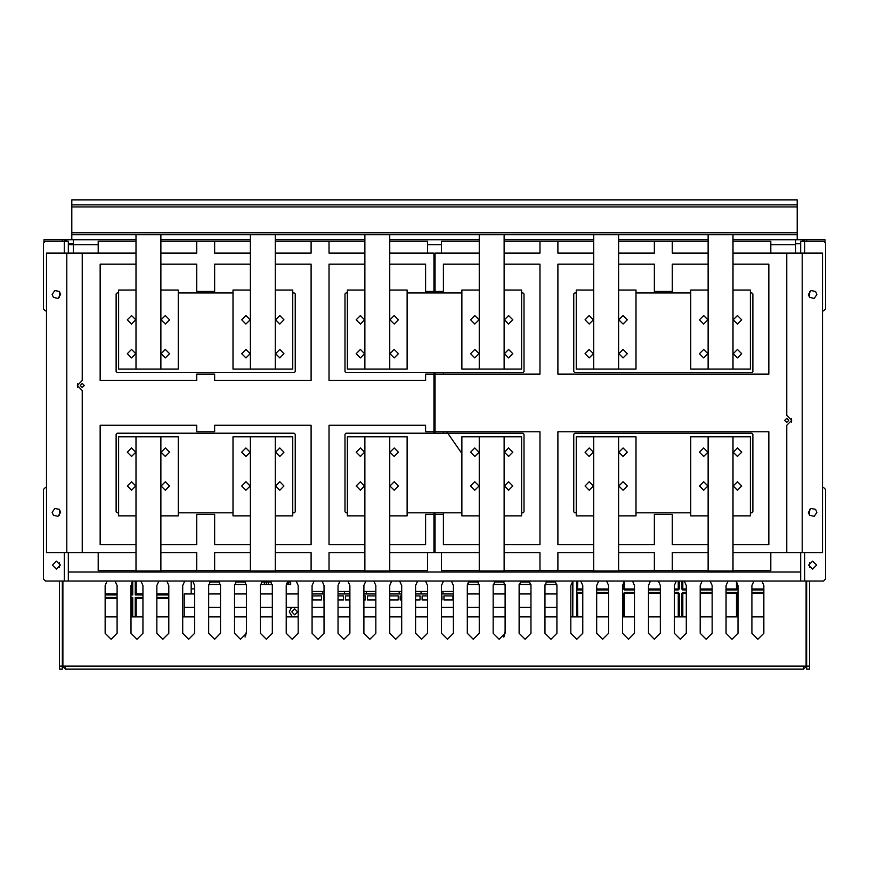 <?xml version="1.0" encoding="UTF-8"?>
<svg xmlns="http://www.w3.org/2000/svg" width="869" height="869" viewBox="0 0 869 869"><rect width="100%" height="100%" fill="white"/><g stroke="black" fill="none" stroke-linecap="round" stroke-linejoin="round"><path stroke-width="1.3" d="M805.226 241.213L801.674 239.725L795.7 239.725L795.7 253.151M73.3 253.151L73.3 239.725L67.326 239.725L63.774 241.213M46.437 310.863L45.438 310.863L43.45 308.875L43.45 243.201L45.438 241.213L68.325 241.213L68.325 253.151M62.351 581.024L62.351 669.076L59.374 669.076L59.374 581.024M68.325 552.662L68.325 581.024L45.438 581.024L43.45 579.026L43.45 489.475L45.438 487.487L46.437 487.487M809.626 581.024L809.626 669.076L806.649 669.076L806.649 581.024M822.563 487.487L823.562 487.487L825.55 489.475L825.55 579.026L823.562 581.024L800.675 581.024L800.675 572.063L68.325 572.063M800.675 253.151L800.675 241.213L823.562 241.213L825.55 243.201L825.55 308.875L823.562 310.863L822.563 310.863M806.15 581.024L806.15 666.099L803.662 666.099L803.662 669.076L806.649 666.099L809.626 666.099M59.374 666.099L62.351 666.099L65.338 669.076L65.338 666.099L62.85 666.099L62.85 581.024M479.188 584.5L467.424 584.5M261.493 582.013L271.193 582.013M287.357 582.013L290.713 582.013L290.713 584.5L286.325 584.5M272.225 584.5L260.45 584.5M160.863 289.974L178.275 289.974L178.275 369.075L160.863 369.075L160.863 234.749L71.812 234.749L71.812 199.924L797.188 199.924L797.188 234.749L708.137 234.749L708.137 369.075L690.725 369.075L690.725 289.974L708.137 289.974M686.249 589.975L682.762 589.975L682.762 588.976L681.763 588.976L681.763 581.024M737.488 583.11L737.488 588.976L737.488 583.11L737.488 588.976L736.499 589.975L737.488 588.976L726.049 588.976M634.5 589.975L624.55 589.975L624.55 588.976L623.562 588.976L623.562 582.197M679.276 581.024L679.276 588.976L679.276 581.024L679.276 588.976L678.287 589.975L679.276 588.976L674.301 588.976M582.762 592.462L577.787 592.462L576.788 593.462L582.762 593.462M623.562 616.838L623.562 593.462L634.5 593.462M674.301 593.462L679.276 593.462L678.287 592.462L679.276 593.462L679.276 616.838L679.276 593.462M681.763 616.838L681.763 593.462L686.249 593.462M726.049 593.462L737.488 593.462L736.499 592.462L737.488 593.462L737.488 616.838L737.488 593.462M582.762 588.976L576.788 588.976L577.787 589.975L582.762 589.975M60.363 565.1L56.387 569.076L52.401 565.1L56.387 561.113L60.363 565.1M816.599 565.1L812.613 569.076L808.637 565.1L812.613 561.113L816.599 565.1M761.841 581.024L763.862 585.5L763.862 633.262L757.887 639.226L751.913 633.262L751.913 585.5L753.934 581.024M802.185 253.151L802.185 552.662L822.563 552.662L822.563 253.151L786.738 253.151L786.738 415.349L791.713 420.324L786.738 425.299L786.738 552.662L733.012 552.662M788.737 420.324L786.738 418.326L784.75 420.324L786.738 422.312L788.737 420.324M809.626 515.35L808.387 512.362L810.994 508.452L815.6 509.375L816.838 512.362L814.231 516.273L809.626 515.35L809.626 509.364M808.387 294.45L810.994 290.539L815.6 291.463L816.838 294.45L814.231 298.36L809.626 297.437L808.387 294.45M52.162 512.362L54.769 508.452L59.374 509.375L60.613 512.362L58.006 516.273L53.4 515.35L52.162 512.362M59.374 291.463L60.613 294.45L58.006 298.36L53.4 297.437L52.162 294.45L54.769 290.539L59.374 291.463L59.374 297.448M135.988 552.662L82.262 552.662L82.262 390.474L77.287 385.499L82.262 380.524L82.262 253.151L46.437 253.151L46.437 552.662L66.815 552.662L66.815 253.151M84.25 385.499L82.262 383.501L80.263 385.499L82.262 387.487L84.25 385.499M737.488 456.388L733.262 452.162L737.488 447.937L741.713 452.162L737.488 456.388M737.488 490.225L733.262 485.988L737.488 481.763L741.713 485.988L737.488 490.225M703.662 456.388L699.426 452.162L703.662 447.937L707.887 452.162L703.662 456.388M703.662 490.225L699.426 485.988L703.662 481.763L707.887 485.988L703.662 490.225M623.062 456.388L618.826 452.162L623.062 447.937L627.288 452.162L623.062 456.388M623.062 490.225L618.826 485.988L623.062 481.763L627.288 485.988L623.062 490.225M589.225 456.388L585 452.162L589.225 447.937L593.462 452.162L589.225 456.388M589.225 490.225L585 485.988L589.225 481.763L593.462 485.988L589.225 490.225M508.626 456.388L504.4 452.162L508.626 447.937L512.862 452.162L508.626 456.388M508.626 490.225L504.4 485.988L508.626 481.763L512.862 485.988L508.626 490.225M474.8 456.388L470.574 452.162L474.8 447.937L479.025 452.162L474.8 456.388M474.8 490.225L470.574 485.988L474.8 481.763L479.025 485.988L474.8 490.225M394.2 456.388L389.975 452.162L394.2 447.937L398.426 452.162L394.2 456.388M394.2 490.225L389.975 485.988L394.2 481.763L398.426 485.988L394.2 490.225M360.374 456.388L356.138 452.162L360.374 447.937L364.6 452.162L360.374 456.388M360.374 490.225L356.138 485.988L360.374 481.763L364.6 485.988L360.374 490.225M279.775 456.388L275.538 452.162L279.775 447.937L284 452.162L279.775 456.388M279.775 490.225L275.538 485.988L279.775 481.763L284 485.988L279.775 490.225M245.938 456.388L241.712 452.162L245.938 447.937L250.174 452.162L245.938 456.388M245.938 490.225L241.712 485.988L245.938 481.763L250.174 485.988L245.938 490.225M165.338 456.388L161.113 452.162L165.338 447.937L169.574 452.162L165.338 456.388M165.338 490.225L161.113 485.988L165.338 481.763L169.574 485.988L165.338 490.225M131.512 456.388L127.287 452.162L131.512 447.937L135.738 452.162L131.512 456.388M131.512 490.225L127.287 485.988L131.512 481.763L135.738 485.988L131.512 490.225M703.662 349.425L707.887 353.65L703.662 357.887L699.426 353.65L703.662 349.425M703.662 315.588L707.887 319.825L703.662 324.05L699.426 319.825L703.662 315.588M737.488 349.425L741.713 353.65L737.488 357.887L733.262 353.65L737.488 349.425M737.488 315.588L741.713 319.825L737.488 324.05L733.262 319.825L737.488 315.588M589.225 349.425L593.462 353.65L589.225 357.887L585 353.65L589.225 349.425M589.225 315.588L593.462 319.825L589.225 324.05L585 319.825L589.225 315.588M623.062 349.425L627.288 353.65L623.062 357.887L618.826 353.65L623.062 349.425M623.062 315.588L627.288 319.825L623.062 324.05L618.826 319.825L623.062 315.588M474.8 349.425L479.025 353.65L474.8 357.887L470.574 353.65L474.8 349.425M474.8 315.588L479.025 319.825L474.8 324.05L470.574 319.825L474.8 315.588M508.626 349.425L512.862 353.65L508.626 357.887L504.4 353.65L508.626 349.425M508.626 315.588L512.862 319.825L508.626 324.05L504.4 319.825L508.626 315.588M360.374 349.425L364.6 353.65L360.374 357.887L356.138 353.65L360.374 349.425M360.374 315.588L364.6 319.825L360.374 324.05L356.138 319.825L360.374 315.588M394.2 349.425L398.426 353.65L394.2 357.887L389.975 353.65L394.2 349.425M394.2 315.588L398.426 319.825L394.2 324.05L389.975 319.825L394.2 315.588M245.938 349.425L250.174 353.65L245.938 357.887L241.712 353.65L245.938 349.425M245.938 315.588L250.174 319.825L245.938 324.05L241.712 319.825L245.938 315.588M279.775 349.425L284 353.65L279.775 357.887L275.538 353.65L279.775 349.425M279.775 315.588L284 319.825L279.775 324.05L275.538 319.825L279.775 315.588M131.512 349.425L135.738 353.65L131.512 357.887L127.287 353.65L131.512 349.425M131.512 315.588L135.738 319.825L131.512 324.05L127.287 319.825L131.512 315.588M165.338 349.425L169.574 353.65L165.338 357.887L161.113 353.65L165.338 349.425M165.338 315.588L169.574 319.825L165.338 324.05L161.113 319.825L165.338 315.588M297.687 611.863L294.7 614.85L291.712 611.863L294.7 608.876L297.687 611.863M797.188 234.749L797.188 239.725L798.687 239.725M825.05 241.886L825.05 239.725L801.175 239.725M795.7 239.725L733.012 239.725M708.137 239.725L618.587 239.725M593.701 239.725L504.15 239.725M479.275 239.725L389.725 239.725M364.85 239.725L275.299 239.725M250.413 239.725L160.863 239.725M135.988 239.725L73.3 239.725M67.825 239.725L43.95 239.725L43.95 241.886M70.313 239.725L71.812 239.725L71.812 234.749M73.3 243.7L68.325 243.7M800.675 243.7L795.7 243.7M434 281.513L435 281.513M434 277.537L435 277.537M435 284.999L434 284.999M806.649 239.725L806.649 241.213M435 264.1L434 264.1M62.351 239.725L62.351 241.213M59.374 509.364L59.374 515.36M59.374 562.471L59.374 567.729M809.626 567.729L809.626 562.471M809.626 297.448L809.626 291.452M503.129 581.024L505.15 585.5L505.15 633.262L499.175 639.226L493.212 633.262L493.212 585.5L495.232 581.024M528.993 581.024L531.013 585.5L531.013 633.262L525.05 639.226L519.075 633.262L519.075 585.5L521.096 581.024M554.867 581.024L556.888 585.5L556.888 633.262L550.924 639.226L544.95 633.262L544.95 585.5L546.97 581.024M580.742 581.024L582.762 585.5L582.762 633.262L576.788 639.226L570.824 633.262L570.824 585.5L572.845 581.024L572.812 616.838L572.812 581.046M606.605 581.024L608.637 585.5L608.637 633.262L602.662 639.226L596.688 633.262L596.688 585.5L598.708 581.024M632.48 581.024L634.5 585.5L634.5 633.262L628.537 639.226L622.562 633.262L622.562 585.5L624.583 581.024M658.354 581.024L660.375 585.5L660.375 633.262L654.4 639.226L648.437 633.262L648.437 585.5L650.457 581.024M684.218 581.024L686.249 585.5L686.249 633.262L680.275 639.226L674.301 633.262L674.301 585.5L676.321 581.024M710.092 581.024L712.113 585.5L712.113 633.262L706.149 639.226L700.175 633.262L700.175 585.5L702.195 581.024M735.967 581.024L737.987 585.5L737.987 633.262L732.013 639.226L726.049 633.262L726.049 585.5L728.07 581.024M477.255 581.024L479.275 585.5L479.275 633.262L473.312 639.226L467.337 633.262L467.337 585.5L469.358 581.024M451.38 581.024L453.401 585.5L453.401 633.262L447.437 639.226L441.463 633.262L441.463 585.5L443.483 581.024M425.517 581.024L427.537 585.5L427.537 633.262L421.563 639.226L415.599 633.262L415.599 585.5L417.62 581.024M399.642 581.024L401.663 585.5L401.663 633.262L395.688 639.226L389.725 633.262L389.725 585.5L391.745 581.024M373.768 581.024L375.788 585.5L375.788 633.262L369.825 639.226L363.85 633.262L363.85 585.5L365.871 581.024M347.904 581.024L349.925 585.5L349.925 633.262L343.95 639.226L337.987 633.262L337.987 585.5L340.007 581.024M322.03 581.024L324.05 585.5L324.05 633.262L318.076 639.226L312.112 633.262L312.112 585.5L314.133 581.024M296.155 581.024L298.176 585.5L298.176 633.262L292.212 639.226L286.238 633.262L286.238 585.5L288.258 581.024M270.292 581.024L272.312 585.5L272.312 633.262L266.338 639.226L260.363 633.262L260.363 585.5L262.395 581.024M244.417 581.024L246.438 585.5L246.438 633.262L240.463 639.226L234.5 633.262L234.5 585.5L236.52 581.024M218.543 581.024L220.563 585.5L220.563 633.262L214.6 639.226L208.625 633.262L208.625 585.5L210.646 581.024M192.679 581.024L194.699 585.5L194.699 633.262L188.725 639.226L182.751 633.262L182.751 585.5L184.782 581.024M166.805 581.024L168.825 585.5L168.825 633.262L162.851 639.226L156.887 633.262L156.887 585.5L158.908 581.024M140.93 581.024L142.95 585.5L142.95 633.262L136.987 639.226L131.013 633.262L131.013 585.5L133.033 581.024M115.066 581.024L117.087 585.5L117.087 633.262L111.113 639.226L105.138 633.262L105.138 585.5L107.159 581.024M65.338 669.076L803.662 669.076M65.338 667.088L64.349 666.099M804.651 666.099L803.662 667.088M505.15 631.969L504.107 636.629M105.138 616.838L117.087 616.838M131.013 616.838L142.95 616.838M156.887 616.838L168.825 616.838M182.751 616.838L194.699 616.838M208.625 616.838L220.563 616.838M234.5 616.838L246.438 616.838M260.363 616.838L272.312 616.838M286.238 616.838L298.176 616.838M312.112 616.838L324.05 616.838M337.987 616.838L349.925 616.838M363.85 616.838L375.788 616.838M389.725 616.838L401.663 616.838M415.599 616.838L427.537 616.838M441.463 616.838L453.401 616.838M467.337 616.838L479.275 616.838M493.212 616.838L505.15 616.838M519.075 616.838L531.013 616.838M544.95 616.838L556.888 616.838M570.824 616.838L582.762 616.838M596.688 616.838L608.637 616.838M622.562 616.838L634.5 616.838M648.437 616.838L660.375 616.838M674.301 616.838L686.249 616.838M700.175 616.838L712.113 616.838M726.049 616.838L737.987 616.838M751.913 616.838L763.862 616.838M246.438 631.969L245.395 636.629M435 285.988L434 285.988M435 547.405L434 547.405M434 290.463L435 290.463M434 286.987L435 286.987M556.801 584.5L545.037 584.5M530.937 584.5L519.162 584.5M505.063 584.5L493.288 584.5M554.313 581.024L552.119 582.013L555.769 582.013L546.069 582.013M529.894 582.013L520.194 582.013M504.031 582.013L494.331 582.013M551.076 582.013L550.001 582.013M547.85 582.013L546.786 582.013M478.156 582.013L468.456 582.013M191.213 588.834L191.213 581.024L191.213 593.951L191.213 588.834L194.699 588.834M245.319 582.013L235.618 582.013M219.444 582.013L209.744 582.013M246.351 584.5L234.576 584.5M220.487 584.5L208.712 584.5M210.189 581.47L211.026 581.024M266.338 584.5L266.338 582.013M288.725 584.5L288.725 582.013M434 544.211L435 544.363M131.762 582.61L131.762 593.951L132.751 594.95L132.751 581.285L132.751 594.95L131.013 594.95M117.087 594.95L105.138 594.95M142.95 594.95L135.238 594.95L135.238 581.024M168.825 594.95L156.887 594.95M135.238 616.838L135.238 597.438L142.95 597.438M156.887 597.438L168.825 597.438M131.013 597.438L132.751 597.438L132.751 616.838L132.751 597.438L131.762 598.437L131.762 616.838M105.138 597.438L117.087 597.438M135.238 597.438L136.237 598.437L142.95 598.437M135.238 594.95L136.237 593.951L136.237 581.024M608.637 589.975L596.688 589.975M763.862 589.975L751.913 589.975M751.913 592.462L763.862 592.462M681.763 593.462L682.762 592.462L686.249 592.462M700.175 592.462L712.113 592.462M726.049 592.462L736.499 592.462L736.499 616.838M623.562 593.462L624.55 592.462L634.5 592.462M648.437 592.462L660.375 592.462M674.301 592.462L678.287 592.462L678.287 616.838M596.688 592.462L608.637 592.462M624.474 589.975L623.562 588.976M678.287 581.024L678.287 589.975L674.301 589.975M660.375 589.975L648.437 589.975M682.676 589.975L681.763 588.976M736.499 581.546L736.499 589.975L726.049 589.975M712.113 589.975L700.175 589.975M576.788 616.838L576.788 581.024M577.787 616.838L577.472 592.517M577.472 589.921L577.787 581.024M435 381.056L434 381.056M434 388.899L435 388.899M434 393.244L435 393.244M68.325 581.024L800.675 581.024M800.675 552.662L800.675 572.063M434 549.675L435 549.675M708.137 241.213L654.4 241.213L654.4 253.151L618.587 253.151M593.701 253.151L557.887 253.151L557.887 241.213L504.15 241.213M786.738 253.151L733.012 253.151M708.137 253.151L672.313 253.151L672.313 241.213M539.975 241.213L539.975 253.151L504.15 253.151M479.275 253.151L435 253.151L435 291.463L443.451 291.463L443.451 264.143L479.275 264.143M770.825 253.151L770.825 241.213L733.012 241.213M654.4 241.213L618.587 241.213M593.701 241.213L557.887 241.213M479.275 241.213L441.463 241.213L441.463 253.151M479.275 570.575L441.463 570.575L441.463 552.662M504.15 552.662L539.975 552.662L539.975 570.575L504.15 570.575M593.701 570.575L557.887 570.575L557.887 552.662L593.701 552.662M618.587 552.662L654.4 552.662L654.4 570.575L618.587 570.575M708.137 570.575L672.313 570.575L672.313 552.662L708.137 552.662M733.012 570.575L770.825 570.575L770.825 552.662M654.4 570.575L672.313 570.575M539.975 570.575L557.887 570.575M443.451 512.862L443.451 514.35L435 514.35L435 552.662L479.275 552.662M443.451 514.35L443.451 544.657L479.275 544.657M504.15 264.143L539.975 264.143L539.975 374.05L435 374.05L435 431.763L539.975 431.763L539.975 544.657L504.15 544.657M708.137 264.143L672.313 264.143L672.313 291.463L654.4 291.463L654.4 264.143L618.587 264.143M733.012 264.143L768.837 264.143L768.837 374.05L557.887 374.05L557.887 264.143L593.701 264.143M733.012 544.657L768.837 544.657L768.837 431.763L557.887 431.763L557.887 544.657L593.701 544.657M708.137 544.657L672.313 544.657L672.313 514.35L654.4 514.35L654.4 544.657L618.587 544.657M443.451 291.463L443.451 292.951M443.451 372.562L443.451 374.05M443.451 431.763L443.451 433.251M435 291.463L435 292.951M435 372.562L435 374.05M435 431.763L435 433.251M435 512.862L435 514.35M791.366 418.489L791.366 422.149M802.185 552.662L786.738 552.662M250.413 570.575L214.6 570.575L214.6 552.662L250.413 552.662M275.299 552.662L311.113 552.662L311.113 570.575L275.299 570.575M160.863 570.575L196.687 570.575L196.687 552.662L160.863 552.662M82.262 552.662L66.815 552.662M434 512.862L434 552.662L389.725 552.662M364.85 552.662L329.025 552.662L329.025 570.575L364.85 570.575M135.988 570.575L98.175 570.575L98.175 552.662M389.725 570.575L427.537 570.575L427.537 552.662M135.988 241.213L98.175 241.213L98.175 253.151M160.863 253.151L196.687 253.151L196.687 241.213L160.863 241.213M275.299 253.151L311.113 253.151L311.113 241.213L275.299 241.213M364.85 241.213L311.113 241.213M427.537 253.151L427.537 241.213L389.725 241.213M250.413 241.213L196.687 241.213M196.687 570.575L214.6 570.575M311.113 570.575L329.025 570.575M250.413 253.151L214.6 253.151L214.6 241.213M364.85 253.151L329.025 253.151L329.025 241.213M389.725 264.143L425.549 264.143L425.549 291.463L434 291.463L434 253.151L389.725 253.151M364.85 544.657L329.025 544.657L329.025 425.299L425.549 425.299L425.549 431.763L434 431.763L434 374.05L425.549 374.05L425.549 380.524L329.025 380.524L329.025 264.143L364.85 264.143M389.725 544.657L425.549 544.657L425.549 514.35L434 514.35M135.988 253.151L82.262 253.151M135.988 544.657L100.163 544.657L100.163 425.299L196.687 425.299L196.687 431.763L214.6 431.763L214.6 425.299L311.113 425.299L311.113 544.657L275.299 544.657M160.863 544.657L196.687 544.657L196.687 514.35L214.6 514.35L214.6 544.657L250.413 544.657M135.988 264.143L100.163 264.143L100.163 380.524L196.687 380.524L196.687 374.05L214.6 374.05L214.6 380.524L311.113 380.524L311.113 264.143L275.299 264.143M160.863 264.143L196.687 264.143L196.687 291.463L214.6 291.463L214.6 264.143L250.413 264.143M434 291.463L434 292.951M434 372.562L434 374.05M434 431.763L434 433.251M77.634 383.663L77.634 387.324M750.425 512.862L751.913 512.862L752.912 511.863L752.912 434.25L751.913 433.251L574.8 433.251L573.801 434.25L573.801 511.863L574.8 512.862L576.288 512.862M690.725 512.862L635.999 512.862M521.563 512.862L523.062 512.862L524.05 511.863L524.05 434.25L523.062 433.251L345.938 433.251L344.95 434.25L344.95 511.863L345.938 512.862L347.437 512.862M461.863 512.862L407.137 512.862M292.712 512.862L294.2 512.862L295.199 511.863L295.199 434.25L294.2 433.251L117.087 433.251L116.088 434.25L116.088 511.863L117.087 512.862L118.575 512.862M233.001 512.862L178.275 512.862M576.288 292.951L574.8 292.951L573.801 293.95L573.801 371.563L574.8 372.562L751.913 372.562L752.912 371.563L752.912 293.95L751.913 292.951L750.425 292.951M635.999 292.951L690.725 292.951M347.437 292.951L345.938 292.951L344.95 293.95L344.95 371.563L345.938 372.562L523.062 372.562L524.05 371.563L524.05 293.95L523.062 292.951L521.563 292.951M407.137 292.951L461.863 292.951M118.575 292.951L117.087 292.951L116.088 293.95L116.088 371.563L117.087 372.562L294.2 372.562L295.199 371.563L295.199 293.95L294.2 292.951L292.712 292.951M178.275 292.951L233.001 292.951M708.137 515.849L690.725 515.849L690.725 436.738L708.137 436.738L708.137 571.074L733.012 571.074L733.012 436.738L750.425 436.738L750.425 515.849L733.012 515.849M733.012 436.738L708.137 436.738M593.701 515.849L576.288 515.849L576.288 436.738L593.701 436.738L593.701 571.074L618.587 571.074L618.587 436.738L635.999 436.738L635.999 515.849L618.587 515.849M618.587 436.738L593.701 436.738M479.275 515.849L461.863 515.849L461.863 436.738L479.275 436.738L479.275 571.074L504.15 571.074L504.15 436.738L521.563 436.738L521.563 515.849L504.15 515.849M504.15 436.738L479.275 436.738M364.85 515.849L347.437 515.849L347.437 436.738L364.85 436.738L364.85 571.074L389.725 571.074L389.725 436.738L407.137 436.738L407.137 515.849L389.725 515.849M389.725 436.738L364.85 436.738M250.413 515.849L233.001 515.849L233.001 436.738L250.413 436.738L250.413 571.074L275.299 571.074L275.299 436.738L292.712 436.738L292.712 515.849L275.299 515.849M275.299 436.738L250.413 436.738M135.988 515.849L118.575 515.849L118.575 436.738L135.988 436.738L135.988 571.074L160.863 571.074L160.863 436.738L178.275 436.738L178.275 515.849L160.863 515.849M160.863 436.738L135.988 436.738M733.012 289.974L750.425 289.974L750.425 369.075L733.012 369.075L733.012 234.749M708.137 369.075L733.012 369.075M618.587 289.974L635.999 289.974L635.999 369.075L618.587 369.075L618.587 234.749L593.701 234.749L593.701 369.075L576.288 369.075L576.288 289.974L593.701 289.974M593.701 369.075L618.587 369.075M504.15 289.974L521.563 289.974L521.563 369.075L504.15 369.075L504.15 234.749L479.275 234.749L479.275 369.075L461.863 369.075L461.863 289.974L479.275 289.974M479.275 369.075L504.15 369.075M389.725 289.974L407.137 289.974L407.137 369.075L389.725 369.075L389.725 234.749L364.85 234.749L364.85 369.075L347.437 369.075L347.437 289.974L364.85 289.974M364.85 369.075L389.725 369.075M275.299 289.974L292.712 289.974L292.712 369.075L275.299 369.075L275.299 234.749L250.413 234.749L250.413 369.075L233.001 369.075L233.001 289.974L250.413 289.974M250.413 369.075L275.299 369.075M135.988 234.749L135.988 369.075L118.575 369.075L118.575 289.974L135.988 289.974M135.988 369.075L160.863 369.075M708.137 234.749L618.587 234.749M593.701 234.749L504.15 234.749M479.275 234.749L389.725 234.749M364.85 234.749L275.299 234.749M250.413 234.749L160.863 234.749M797.188 204.899L71.812 204.899M322.562 593.951L322.562 591.463L322.562 593.951M312.112 591.463L324.05 591.463M321.563 599.925L321.563 595.949L312.612 595.949L312.612 599.925L321.563 599.925L321.563 595.949L312.612 595.949L312.612 599.925M323.55 599.925L323.55 595.949L324.05 599.925M344.45 593.951L344.45 591.463L344.45 593.951M337.987 591.463L349.925 591.463M343.451 599.925L343.451 595.949L337.987 595.949L343.451 595.949L343.451 599.925L337.987 599.925M345.449 599.925L345.449 595.949L349.925 595.949L345.449 595.949L345.449 599.925L349.925 599.925M366.338 593.951L366.338 591.463L366.338 593.951M363.85 591.463L375.788 591.463M365.349 599.925L365.349 595.949L363.85 595.949L365.349 595.949L365.349 599.925L363.85 599.925M367.337 599.925L367.337 595.949L375.788 595.949L367.337 595.949L367.337 599.925L375.788 599.925M399.175 593.951L399.175 591.463L399.175 593.951M389.725 591.463L401.663 591.463M398.176 599.925L398.176 595.949L389.725 595.949L398.176 595.949L398.176 599.925L389.725 599.925M400.174 599.925L400.174 595.949L401.663 595.949L400.174 595.949L400.174 599.925L401.663 599.925M421.063 593.951L421.063 591.463L421.063 593.951M415.599 591.463L427.537 591.463M420.075 599.925L420.075 595.949L415.599 595.949L420.075 595.949L420.075 599.925L415.599 599.925M422.062 599.925L422.062 595.949L427.537 595.949L422.062 595.949L422.062 599.925L427.537 599.925M442.962 593.951L442.962 591.463L442.962 593.951M441.463 591.463L453.401 591.463M441.963 599.925L441.963 595.949L441.463 599.925M452.912 599.925L452.912 595.949L443.95 595.949L443.95 599.925L452.912 599.925L452.912 595.949L443.95 595.949L443.95 599.925M453.401 607.388L441.463 607.388M427.537 607.388L415.599 607.388M401.663 607.388L389.725 607.388M375.788 607.388L363.85 607.388M349.925 607.388L337.987 607.388M324.05 607.388L312.112 607.388M292.418 616.838L289.225 611.863L291.549 607.388L297.839 607.388M291.549 607.388L286.238 607.388M272.312 607.388L260.363 607.388M246.438 607.388L234.5 607.388M220.563 607.388L208.625 607.388M194.699 607.388L184.25 607.388L184.25 593.951L194.699 593.951M556.888 593.951L544.95 593.951M531.013 593.951L519.075 593.951M505.15 593.951L493.212 593.951M479.275 593.951L467.337 593.951M453.401 593.951L441.463 593.951M427.537 593.951L415.599 593.951M401.663 593.951L389.725 593.951M375.788 593.951L363.85 593.951M349.925 593.951L337.987 593.951M324.05 593.951L312.112 593.951M298.176 593.951L286.238 593.951M272.312 593.951L260.363 593.951M246.438 593.951L234.5 593.951M220.563 593.951L208.625 593.951M556.888 607.388L544.95 607.388M531.013 607.388L519.075 607.388M505.15 607.388L493.212 607.388M479.275 607.388L467.337 607.388M184.25 616.838L184.25 607.388M298.176 616.088L296.981 616.838M68.325 244.7L98.175 244.7M427.537 244.7L441.463 244.7M770.825 244.7L795.7 244.7M64.349 241.213L64.349 253.151M64.349 552.662L64.349 581.024M804.651 581.024L804.651 552.662M804.651 253.151L804.651 241.213M803.662 666.099L65.338 666.099M503.792 637.042L505.15 631.415M245.08 637.042L246.438 631.415M467.837 584.5L467.837 583.11M264.35 582.013L264.35 584.5M268.325 584.5L268.325 582.013M286.737 583.11L286.737 584.5M131.762 593.951L131.013 593.951M117.087 593.951L105.138 593.951M105.138 598.437L117.087 598.437M131.013 598.437L131.762 598.437M136.237 616.838L136.237 598.437M156.887 598.437L168.825 598.437M168.825 593.951L156.887 593.951M142.95 593.951L136.237 593.951M686.249 588.976L682.762 588.976L682.762 581.024M712.113 588.976L700.175 588.976M634.5 588.976L624.55 588.976L624.55 581.046M660.375 588.976L648.437 588.976M596.688 593.462L608.637 593.462M624.55 616.838L624.55 592.462M648.437 593.462L660.375 593.462M682.762 616.838L682.762 592.462M700.175 593.462L712.113 593.462M751.913 593.462L763.862 593.462M763.862 588.976L751.913 588.976M608.637 588.976L596.688 588.976M435 412.503L434.174 412.362M71.812 206.887L797.188 206.887M797.188 232.751L71.812 232.751M434 412.362L435 412.362M434 413.383L435 414.817L434 413.394M446.764 431.763L461.863 453.499L446.764 431.763"/></g></svg>
